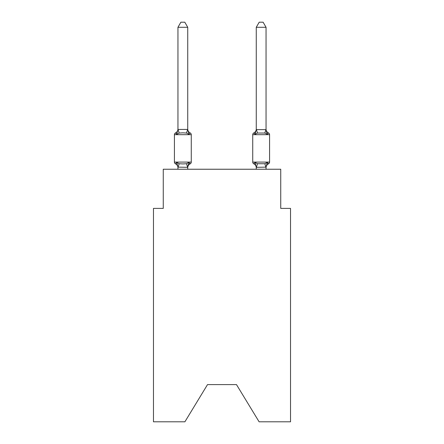 <?xml version="1.0" encoding="UTF-8"?>
<svg xmlns="http://www.w3.org/2000/svg" width="444" height="444" viewBox="0 0 444 444"><rect width="100%" height="100%" fill="white"/><g stroke="black" fill="none" stroke-linecap="round" stroke-linejoin="round"><path stroke-width="0.67" d="M236.486 384.598L259.102 421.8L290.526 421.8L290.526 208.391L280.736 208.391L280.736 169.236L163.264 169.236L163.264 208.391L153.474 208.391L153.474 421.8L184.898 421.8L207.514 384.598L236.486 384.598L207.514 384.598M266.05 169.236L266.05 167.144L256.26 167.321L255.039 162.471L253.84 163.853L255.039 162.471L253.84 163.853L255.039 162.471L253.84 163.853L255.039 162.471L253.84 163.853L255.039 162.471L257.487 163.731L264.829 163.731L267.277 162.471L268.476 163.853L267.277 162.471L268.476 163.853L267.915 163.581M266.05 129.043A4.307 4.307 0 0 0 268.476 132.917L267.277 134.299L266.256 131.097L267.277 134.299L268.476 132.917L267.277 134.299L266.256 131.097L267.277 134.299L268.476 132.917L267.277 134.299L266.256 131.097L267.277 134.299L268.476 132.917L267.277 134.299L266.256 131.097L267.277 134.299L268.476 132.917L267.277 134.299L268.476 132.917L267.277 134.299L266.256 131.097L267.277 134.299L268.476 132.917A1.959 1.959 0 0 1 269.575 134.682L269.575 162.088A1.959 1.959 0 0 1 268.476 163.853L267.277 162.471L268.476 163.853A4.307 4.307 0 0 0 266.05 167.721M266.05 27.289L263.114 22.2L259.202 22.2L256.26 27.289L266.05 27.289L266.05 129.626L267.277 134.299L264.829 133.039L257.487 133.039L255.039 134.299L255.494 132.745L255.039 134.299L253.84 132.917L255.039 134.299L255.494 132.745L255.039 134.299L255.494 132.745L255.039 134.299L255.494 132.745L255.039 134.299L255.494 132.745L255.039 134.299L253.84 132.917A1.959 1.959 0 0 0 252.736 134.682L269.575 134.682L269.575 162.088L269.575 134.682L269.575 162.088L269.575 134.682L269.575 162.088L269.575 134.682L269.575 162.088L269.575 134.682L269.575 162.088L269.575 134.682L269.575 162.088L269.575 134.682L269.575 162.088L269.575 134.682L269.575 162.088L269.575 134.682L269.575 162.088L269.575 134.682L269.575 162.088L252.736 162.088A1.959 1.959 0 0 0 253.84 163.853A4.307 4.307 0 0 1 256.26 167.721A4.307 4.307 0 0 0 253.84 163.853A4.307 4.307 0 0 1 256.26 167.721A4.307 4.307 0 0 0 253.84 163.853A4.307 4.307 0 0 1 256.26 167.721A4.307 4.307 0 0 0 253.84 163.853A4.307 4.307 0 0 1 256.26 167.721A4.307 4.307 0 0 0 253.84 163.853A4.307 4.307 0 0 1 256.26 167.721L256.26 169.236M256.26 27.289L256.26 129.626L266.05 129.626M256.26 129.043A4.307 4.307 0 0 1 253.84 132.917L255.039 134.299L256.26 129.626M177.95 169.236L177.95 167.144L176.723 162.471L179.171 163.731L182.845 163.93L186.513 163.731L188.961 162.471L190.16 163.853L188.961 162.471L187.74 167.321L177.95 167.144L177.95 167.721A4.307 4.307 0 0 0 175.524 163.853L176.723 162.471L175.524 163.853A1.959 1.959 0 0 1 174.425 162.088L191.264 162.088L191.264 134.682A1.959 1.959 0 0 0 190.16 132.917A1.959 1.959 0 0 1 191.264 134.682L191.264 162.088L191.264 134.682A1.959 1.959 0 0 0 190.16 132.917A1.959 1.959 0 0 1 191.264 134.682L191.264 162.088L191.264 134.682A1.959 1.959 0 0 0 190.16 132.917A1.959 1.959 0 0 1 191.264 134.682L191.264 162.088L191.264 134.682A1.959 1.959 0 0 0 190.16 132.917A1.959 1.959 0 0 1 191.264 134.682L191.264 162.088L191.264 134.682A1.959 1.959 0 0 0 190.16 132.917A1.959 1.959 0 0 1 191.264 134.682L191.264 162.088L191.264 134.682A1.959 1.959 0 0 0 190.16 132.917A1.959 1.959 0 0 1 191.264 134.682L191.264 162.088L191.264 134.682A1.959 1.959 0 0 0 190.16 132.917A1.959 1.959 0 0 1 191.264 134.682L191.264 162.088L191.264 134.682A1.959 1.959 0 0 0 190.16 132.917A1.959 1.959 0 0 1 191.264 134.682L191.264 162.088L191.264 134.682A1.959 1.959 0 0 0 190.16 132.917A1.959 1.959 0 0 1 191.264 134.682L191.264 162.088A1.959 1.959 0 0 1 190.16 163.853L189.605 163.581M188.961 134.299L186.513 133.039L182.845 132.839L179.171 133.039L176.723 134.299L175.524 132.917L176.723 134.299L175.524 132.917L176.723 134.299L175.524 132.917L176.723 134.299L175.524 132.917L176.723 134.299L175.524 132.917L176.723 134.299L175.524 132.917L176.723 134.299L175.524 132.917L176.723 134.299L175.524 132.917L176.723 134.299L175.524 132.917L176.723 134.299L175.524 132.917L176.723 134.299L177.95 129.448L187.657 129.42L188.961 134.299L190.16 132.917A1.959 1.959 0 0 1 191.264 134.682A1.959 1.959 0 0 0 190.16 132.917L188.961 134.299L190.16 132.917A4.307 4.307 0 0 1 187.74 129.043M187.74 167.144L188.195 164.841L187.74 167.144M187.74 27.289L177.95 27.289L180.886 22.2L184.798 22.2L187.74 27.289L187.74 129.626M177.95 129.626L177.95 27.289M188.961 162.471L190.16 163.853A4.307 4.307 0 0 0 187.74 167.721M253.84 163.853L255.039 162.471L253.84 163.853A4.307 4.307 0 0 1 256.26 167.721M191.264 134.682L174.425 134.682A1.959 1.959 0 0 1 175.524 132.917A4.307 4.307 0 0 0 177.95 129.043M174.425 134.682L174.425 162.088M187.74 169.236L187.74 167.321M252.736 134.682L252.736 162.088M266.05 167.144L267.277 162.471M179.171 163.731L178.027 167.344M186.513 163.731L187.657 167.344M178.027 129.42L179.171 133.039M187.657 129.42L186.513 133.039M265.973 167.344L264.829 163.731M256.343 167.344L257.487 163.731M264.829 133.039L265.973 129.42M257.487 133.039L256.343 129.42"/></g></svg>
